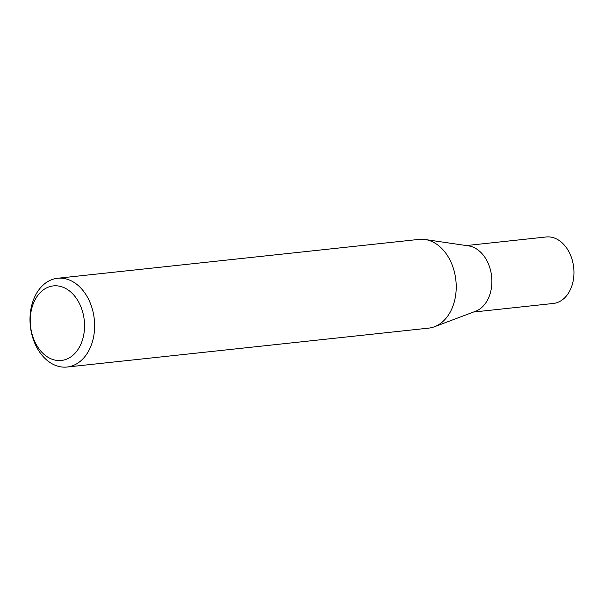 <?xml version="1.0" encoding="UTF-8"?>
<svg xmlns="http://www.w3.org/2000/svg" width="604" height="604" viewBox="0 0 604 604"><rect width="100%" height="100%" fill="white"/><g stroke="black" fill="none" stroke-linecap="round" stroke-linejoin="round"><path stroke-width="0.91" d="M57.546 278.27L419.131 239.38A44.636 32.163 83.9 0 1 425.065 239.501L468.561 245.888A33.439 24.092 83.9 0 1 487.277 261.411A33.439 24.092 83.9 0 1 475.59 311.256L434.45 326.749A44.636 32.163 83.9 0 1 428.674 328.131L67.089 367.028A44.636 32.163 83.9 0 1 36.157 346.19A44.636 32.163 83.9 0 1 57.546 278.27A44.636 32.163 83.9 0 1 88.478 299.108A44.636 32.163 83.9 0 1 67.089 367.028M466.318 245.564L546.167 236.972A33.439 24.092 83.9 0 1 569.338 252.585A33.439 24.092 83.9 0 1 553.317 303.465L473.476 312.049M425.065 239.501A44.636 32.163 83.9 0 1 450.063 260.211A44.636 32.163 83.9 0 1 434.45 326.749M79.366 303.404A37.493 27.014 -96.1 0 0 41.434 291.445A37.493 27.014 -96.1 0 0 35.417 342.951A37.493 27.014 -96.1 0 0 73.348 354.91A37.493 27.014 -96.1 0 0 79.366 303.404"/></g></svg>
